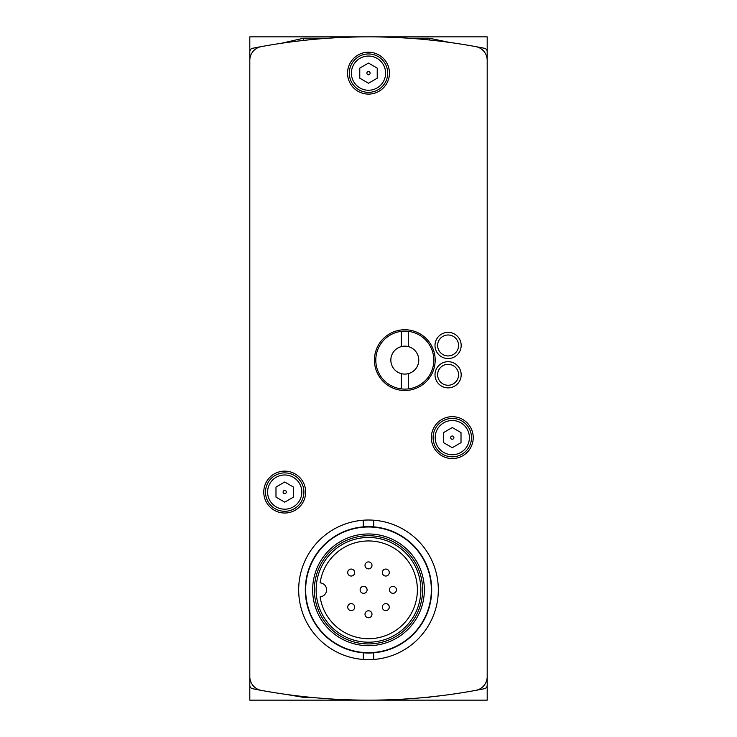 <?xml version="1.0" encoding="UTF-8"?>
<svg xmlns="http://www.w3.org/2000/svg" width="737" height="737" viewBox="0 0 737 737"><rect width="100%" height="100%" fill="white"/><g stroke="black" fill="none" stroke-linecap="round" stroke-linejoin="round"><path stroke-width="1.11" d="M283.911 493.477A1.612 1.612 0 0 1 283.911 490.685A1.612 1.612 0 0 1 286.325 492.086A1.612 1.612 0 0 1 283.911 493.477M367.689 74.557A1.612 1.612 0 0 1 367.689 71.756A1.612 1.612 0 0 1 370.112 73.156A1.612 1.612 0 0 1 367.689 74.557M451.477 439.022A1.612 1.612 0 0 1 451.477 436.23A1.612 1.612 0 0 1 453.9 437.621A1.612 1.612 0 0 1 451.477 439.022M301.341 501.685A19.199 19.199 0 0 0 294.312 475.457A19.199 19.199 0 0 0 268.084 482.486A19.199 19.199 0 0 0 275.113 508.714A19.199 19.199 0 0 0 301.341 501.685M284.712 482.007L293.446 487.046L293.446 497.125L284.712 502.164L275.988 497.125L275.988 487.046L284.712 482.007M298.678 589.83A69.822 69.822 0 0 1 373.733 520.211A69.822 69.822 0 0 1 438.322 589.83A69.822 69.822 0 0 1 363.267 659.458A69.822 69.822 0 0 1 298.678 589.83M363.267 659.458L363.267 652.807A63.189 63.189 0 0 0 373.733 652.807L373.733 659.458M373.733 520.211L373.733 526.863A63.189 63.189 0 0 1 431.689 589.83A63.189 63.189 0 0 1 373.733 652.807M363.267 652.807A63.189 63.189 0 0 1 305.311 589.83A63.189 63.189 0 0 1 363.267 526.863L363.267 520.211M373.733 526.863A63.189 63.189 0 0 0 363.267 526.863M448.805 358.532A13.091 13.091 0 0 1 436.424 339.536A13.091 13.091 0 0 1 459.059 338.311A13.091 13.091 0 0 1 448.805 358.532M448.667 355.916A10.475 10.475 0 0 1 438.755 340.724A10.475 10.475 0 0 1 456.866 339.739A10.475 10.475 0 0 1 448.667 355.916M414.341 370.324A13.966 13.966 0 0 0 408.878 346.768A13.966 13.966 0 0 0 391.2 363.277A13.966 13.966 0 0 0 414.341 370.324M408.298 346.602A13.966 13.966 0 0 0 401.315 346.602L401.315 331.355A28.973 28.973 0 0 1 408.298 331.355L408.298 346.602M408.298 373.641L408.298 388.887A28.973 28.973 0 0 1 401.315 388.887L401.315 373.641M408.298 388.887A28.973 28.973 0 0 0 408.298 331.355M401.315 331.355A28.973 28.973 0 0 0 401.315 388.887M404.806 390.49A30.374 30.374 0 0 0 431.108 344.934A30.374 30.374 0 0 0 378.505 344.934A30.374 30.374 0 0 0 404.806 390.49M305.662 589.83A62.838 62.838 0 0 1 399.924 535.412A62.838 62.838 0 0 1 399.924 644.249A62.838 62.838 0 0 1 305.662 589.83M312.645 589.83A55.855 55.855 0 0 1 396.432 541.455A55.855 55.855 0 0 1 396.432 638.205A55.855 55.855 0 0 1 312.645 589.83M314.386 589.83A54.114 54.114 0 0 1 395.557 542.976A54.114 54.114 0 0 1 395.557 636.694A54.114 54.114 0 0 1 314.386 589.83M316.136 589.83A52.364 52.364 0 0 1 394.682 544.486A52.364 52.364 0 0 1 394.682 635.183A52.364 52.364 0 0 1 316.136 589.83M320.125 582.866A48.872 48.872 0 0 1 394.931 548.715A48.872 48.872 0 0 1 394.931 630.946A48.872 48.872 0 0 1 320.125 596.795A6.983 6.983 0 0 0 326.611 589.83A6.983 6.983 0 0 0 320.125 582.866M368.5 610.78A3.492 3.492 0 0 0 365.008 614.271A3.492 3.492 0 0 0 368.5 617.763A3.492 3.492 0 0 0 371.992 614.271A3.492 3.492 0 0 0 368.5 610.78M392.941 586.339A3.492 3.492 0 0 0 389.449 589.83A3.492 3.492 0 0 0 392.941 593.322A3.492 3.492 0 0 0 396.432 589.83A3.492 3.492 0 0 0 392.941 586.339M385.783 569.065A3.492 3.492 0 0 0 382.291 572.548A3.492 3.492 0 0 0 385.783 576.039A3.492 3.492 0 0 0 389.274 572.548A3.492 3.492 0 0 0 385.783 569.065M351.217 569.065A3.492 3.492 0 0 0 347.726 572.548A3.492 3.492 0 0 0 351.217 576.039A3.492 3.492 0 0 0 354.709 572.548A3.492 3.492 0 0 0 351.217 569.065M351.217 603.621A3.492 3.492 0 0 0 347.726 607.113A3.492 3.492 0 0 0 351.217 610.604A3.492 3.492 0 0 0 354.709 607.113A3.492 3.492 0 0 0 351.217 603.621M385.783 603.621A3.492 3.492 0 0 0 382.291 607.113A3.492 3.492 0 0 0 385.783 610.604A3.492 3.492 0 0 0 389.274 607.113A3.492 3.492 0 0 0 385.783 603.621M368.5 561.907A3.492 3.492 0 0 0 365.008 565.399A3.492 3.492 0 0 0 368.5 568.89A3.492 3.492 0 0 0 371.992 565.399A3.492 3.492 0 0 0 368.5 561.907M363.608 586.339A3.492 3.492 0 0 0 360.126 589.83A3.492 3.492 0 0 0 363.608 593.322A3.492 3.492 0 0 0 367.1 589.83A3.492 3.492 0 0 0 363.608 586.339M448.124 387.874A13.091 13.091 0 0 1 436.746 368.26A13.091 13.091 0 0 1 459.418 368.214A13.091 13.091 0 0 1 448.124 387.874M448.114 385.258A10.475 10.475 0 0 1 439.012 369.559A10.475 10.475 0 0 1 457.152 369.532A10.475 10.475 0 0 1 448.114 385.258M475.752 690.376A593.478 593.478 0 0 1 261.248 690.376A13.966 13.966 0 0 1 249.806 676.64L249.806 60.36A13.966 13.966 0 0 1 261.248 46.624A593.478 593.478 0 0 1 475.752 46.624A13.966 13.966 0 0 1 487.194 60.36L487.194 676.64A13.966 13.966 0 0 1 475.752 690.376M368.5 52.207A20.949 20.949 0 0 1 386.639 83.631A20.949 20.949 0 0 1 350.361 83.631A20.949 20.949 0 0 1 368.5 52.207M452.288 416.672A20.949 20.949 0 0 1 470.427 448.096A20.949 20.949 0 0 1 434.148 448.096A20.949 20.949 0 0 1 452.288 416.672M284.712 471.136A20.949 20.949 0 0 1 302.852 502.56A20.949 20.949 0 0 1 266.573 502.56A20.949 20.949 0 0 1 284.712 471.136M385.129 82.756A19.199 19.199 0 0 0 378.099 56.528A19.199 19.199 0 0 0 351.871 63.557A19.199 19.199 0 0 0 358.901 89.785A19.199 19.199 0 0 0 385.129 82.756M368.5 63.078L377.224 68.117L377.224 78.196L368.5 83.235L359.776 78.196L359.776 68.117L368.5 63.078M468.916 447.221A19.199 19.199 0 0 0 461.887 420.993A19.199 19.199 0 0 0 435.659 428.022A19.199 19.199 0 0 0 442.688 454.25A19.199 19.199 0 0 0 468.916 447.221M452.288 427.543L461.012 432.582L461.012 442.661L452.288 447.7L443.554 442.661L443.554 432.582L452.288 427.543M487.194 685.299A3.492 3.492 0 0 1 484.384 688.726A593.478 593.478 0 0 1 252.616 688.726A3.492 3.492 0 0 1 249.806 685.299L249.806 51.701A3.492 3.492 0 0 1 252.616 48.273A593.478 593.478 0 0 1 484.384 48.273A3.492 3.492 0 0 1 487.194 51.701L487.194 685.299M249.806 59.54L249.806 36.85L487.194 36.85L487.194 700.15L249.806 700.15L249.806 677.46M299.526 500.635A17.108 17.108 0 0 1 269.899 500.635A17.108 17.108 0 0 1 284.712 474.978A17.108 17.108 0 0 1 299.526 500.635M383.314 81.706A17.108 17.108 0 0 1 353.686 81.706A17.108 17.108 0 0 1 368.5 56.049A17.108 17.108 0 0 1 383.314 81.706M467.101 446.18A17.108 17.108 0 0 1 437.474 446.18A17.108 17.108 0 0 1 452.288 420.514A17.108 17.108 0 0 1 467.101 446.18M303.57 40.415L303.57 38.213L281.423 43.271M429.247 39.964L429.247 38.213L408.749 38.213M303.57 696.585L303.57 697.386L286.546 694.466M429.247 697.036L443.269 695.424M328.251 38.213L303.57 38.213M429.247 38.213L449.478 42.396M303.57 697.386L311.3 697.386M425.7 697.386L429.247 697.386"/></g></svg>
